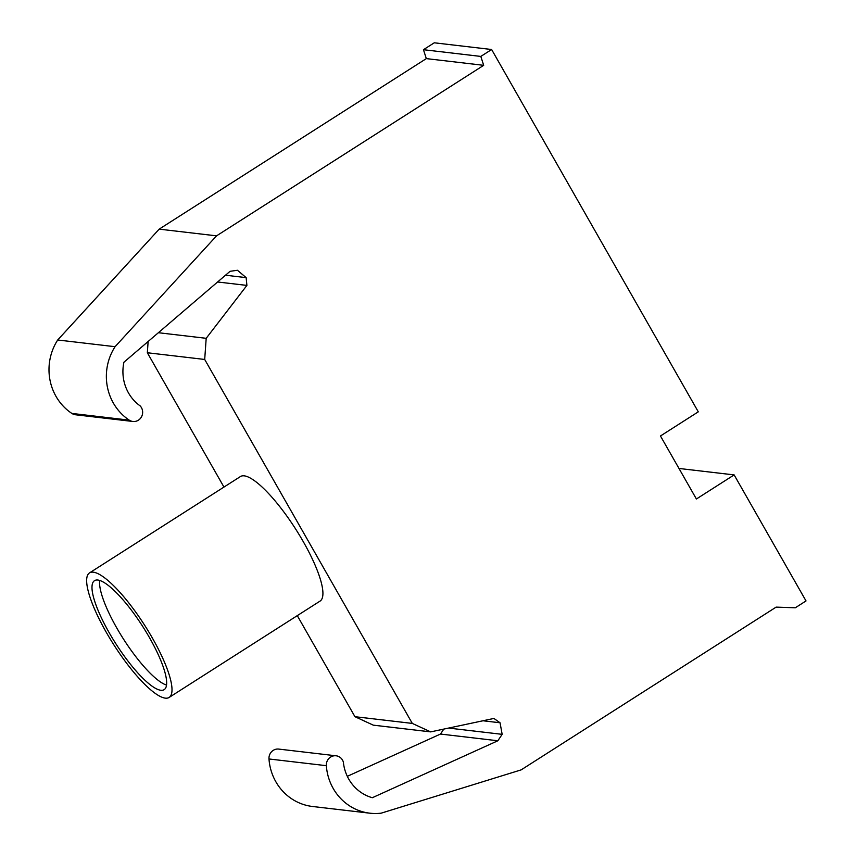 <?xml version="1.0" encoding="UTF-8"?>
<svg xmlns="http://www.w3.org/2000/svg" width="856" height="856" viewBox="0 0 856 856"><rect width="100%" height="100%" fill="white"/><g stroke="black" fill="none" stroke-linecap="round" stroke-linejoin="round"><path stroke-width="1.28" d="M123.927 362.227A41.944 39.836 96.7 0 0 140.191 405.926A9.159 8.699 -83.3 0 1 129.235 420.135A52.387 49.766 -83.3 0 1 115.068 346.701L216.547 235.849L483.683 65.323L480.815 56.421L491.622 49.509L698.293 411.832L660.457 435.982L696.399 498.995L734.138 474.909L806.02 600.933L795.299 607.781L776.135 607.118L521.154 769.876L381.166 813.168A52.387 49.766 -83.3 0 1 369.92 813.2A52.387 49.766 -83.3 0 1 326.35 765.681A9.159 8.699 -83.3 0 1 343.363 762.129A41.944 39.836 96.7 0 0 372.328 797.717L497.839 740.772L502.162 734.341L500.054 722.774L493.901 718.441L430.675 731.88L412.303 723.416L204.702 359.456L206.189 338.313L246.903 285.412L246.154 277.633L237.454 270.271L230.061 271.309L123.927 362.227M491.622 49.509L434.27 42.8L423.453 49.702L426.32 58.615L159.184 229.141L57.705 339.982A52.387 49.766 96.7 0 0 71.872 413.427A9.159 8.699 96.7 0 0 75.51 414.764L132.873 421.473M57.705 339.982L115.068 346.701M678.979 468.457L734.138 474.909M482.945 720.773L500.054 722.774M297.289 615.635L354.94 716.697L373.312 725.16L430.675 731.88M354.94 716.697L412.303 723.416M148.131 341.49L147.339 352.747L204.702 359.456M147.339 352.747L223.962 487.075M158.381 332.716L206.189 338.313M217.606 281.988L246.903 285.412M225.513 275.215L246.154 277.633M159.184 229.141L216.547 235.849M426.32 58.615L483.683 65.323M423.453 49.702L480.815 56.421M448.587 728.071L502.162 734.341M443.815 729.087L440.476 734.052L497.839 740.772M336.098 755.805L278.735 749.086A9.159 8.699 96.7 0 0 268.987 758.972A52.387 49.766 96.7 0 0 312.558 806.491L369.92 813.2M440.476 734.052L347.311 776.328M106.379 632.488A73.916 18.254 57.4 0 1 89.559 572.867A73.916 18.254 57.4 0 1 152.272 637.848A73.916 18.254 57.4 0 1 169.092 697.469A73.916 18.254 57.4 0 1 106.379 632.488M89.559 572.867L240.483 476.525A73.916 18.254 57.4 0 1 303.195 541.516A73.916 18.254 57.4 0 1 320.016 601.126L169.092 697.469M99.692 580.432A64.671 15.975 -122.6 0 0 116.791 628.004A64.671 15.975 -122.6 0 0 166.503 685.089M109.247 632.819A64.671 15.975 57.4 0 1 94.534 580.657A64.671 15.975 57.4 0 1 97.873 580.036A64.671 15.975 57.4 0 1 149.404 637.517A64.671 15.975 57.4 0 1 164.127 689.679A64.671 15.975 57.4 0 1 109.247 632.819M71.872 413.427L129.235 420.135M268.987 758.972L326.35 765.681"/></g></svg>
